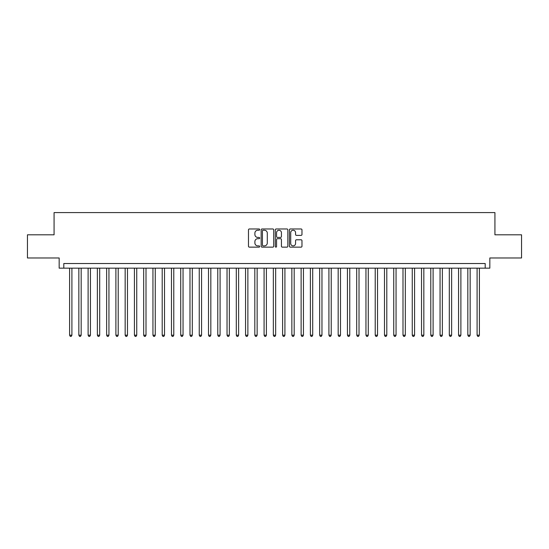 <?xml version="1.0" encoding="UTF-8"?>
<svg xmlns="http://www.w3.org/2000/svg" width="549" height="549" viewBox="0 0 549 549"><rect width="100%" height="100%" fill="white"/><g stroke="black" fill="none" stroke-linecap="round" stroke-linejoin="round"><path stroke-width="0.82" d="M259.684 229.599A0.638 0.638 0 0 0 259.046 228.967L249.39 228.967A0.906 0.906 0 0 0 248.477 229.873L248.477 246.24A0.906 0.906 0 0 0 249.39 247.146L259.046 247.146A0.638 0.638 0 0 0 259.684 246.508A0.638 0.638 0 0 0 259.046 245.877L257.797 245.877A2.91 2.91 0 0 1 254.887 242.967L254.887 241.601A2.91 2.91 0 0 1 257.797 238.691L259.046 238.691A0.638 0.638 0 0 0 259.684 238.053A0.638 0.638 0 0 0 259.046 237.422L257.797 237.422A2.91 2.91 0 0 1 254.887 234.512L254.887 233.147A2.91 2.91 0 0 1 257.797 230.237L259.046 230.237A0.638 0.638 0 0 0 259.684 229.599M301.065 235.377A0.906 0.906 0 0 0 301.977 234.464L301.977 229.873A0.906 0.906 0 0 0 301.065 228.967L290.339 228.967A0.906 0.906 0 0 0 289.433 229.873L289.433 246.24A0.906 0.906 0 0 0 290.339 247.146L301.065 247.146A0.906 0.906 0 0 0 301.977 246.24L301.977 240.695A0.906 0.906 0 0 0 301.065 239.783L296.474 239.783A0.906 0.906 0 0 0 295.568 240.695L295.568 243.44A2.429 2.429 0 0 1 293.139 245.877A2.429 2.429 0 0 1 290.702 243.44L290.702 232.673A2.429 2.429 0 0 1 293.139 230.237A2.429 2.429 0 0 1 295.568 232.673L295.568 234.464A0.906 0.906 0 0 0 296.474 235.377L301.065 235.377M485.199 268.159L489.832 268.159L489.832 257.968L521.55 257.968L521.55 234.814L494.924 234.814L494.924 212.587L54.077 212.587L54.077 234.814L27.45 234.814L27.45 257.968L59.168 257.968L59.168 268.159L485.199 268.159L485.199 263.527L63.801 263.527L63.801 268.159M273.704 229.873A0.906 0.906 0 0 0 272.798 228.967L262.065 228.967A0.906 0.906 0 0 0 261.159 229.873L261.159 246.24A0.906 0.906 0 0 0 262.065 247.146L272.798 247.146A0.906 0.906 0 0 0 273.704 246.24L273.704 229.873M276.202 228.967L286.935 228.967A0.906 0.906 0 0 1 287.841 229.873L287.841 246.24A0.906 0.906 0 0 1 286.935 247.146L282.344 247.146A0.906 0.906 0 0 1 281.431 246.24L281.431 239.604A0.906 0.906 0 0 0 280.525 238.691L277.478 238.691A0.906 0.906 0 0 0 276.566 239.604L276.566 246.508A0.638 0.638 0 0 1 275.934 247.146A0.638 0.638 0 0 1 275.296 246.508L275.296 229.873A0.906 0.906 0 0 1 276.202 228.967M263.067 230.237A0.638 0.638 0 0 0 262.429 230.875L262.429 245.238A0.638 0.638 0 0 0 263.067 245.877L264.385 245.877A2.91 2.91 0 0 0 267.294 242.967L267.294 233.147A2.91 2.91 0 0 0 264.385 230.237L263.067 230.237M281.431 232.714A2.429 2.429 0 0 0 279.002 230.285A2.429 2.429 0 0 0 276.566 232.714L276.566 236.509A0.906 0.906 0 0 0 277.478 237.422L280.525 237.422A0.906 0.906 0 0 0 281.431 236.509L281.431 232.714M69.593 268.159L69.593 335.206L71.905 335.206L71.905 268.159M71.905 335.206L71.212 336.413L70.286 336.413L69.593 335.206M78.85 268.159L78.85 335.206L81.17 335.206L81.17 268.159M81.17 335.206L80.47 336.413L79.543 336.413L78.85 335.206M88.115 268.159L88.115 335.206L90.427 335.206L90.427 268.159M90.427 335.206L89.734 336.413L88.808 336.413L88.115 335.206M97.372 268.159L97.372 335.206L99.692 335.206L99.692 268.159M99.692 335.206L98.992 336.413L98.072 336.413L97.372 335.206M106.636 268.159L106.636 335.206L108.949 335.206L108.949 268.159M108.949 335.206L108.256 336.413L107.33 336.413L106.636 335.206M115.894 268.159L115.894 335.206L118.213 335.206L118.213 268.159M118.213 335.206L117.52 336.413L116.594 336.413L115.894 335.206M125.158 268.159L125.158 335.206L127.471 335.206L127.471 268.159M127.471 335.206L126.778 336.413L125.851 336.413L125.158 335.206M134.423 268.159L134.423 335.206L136.735 335.206L136.735 268.159M136.735 335.206L136.042 336.413L135.116 336.413L134.423 335.206M143.68 268.159L143.68 335.206L146 335.206L146 268.159M146 335.206L145.3 336.413L144.373 336.413L143.68 335.206M152.945 268.159L152.945 335.206L155.257 335.206L155.257 268.159M155.257 335.206L154.564 336.413L153.638 336.413L152.945 335.206M162.202 268.159L162.202 335.206L164.522 335.206L164.522 268.159M164.522 335.206L163.828 336.413L162.902 336.413L162.202 335.206M171.466 268.159L171.466 335.206L173.779 335.206L173.779 268.159M173.779 335.206L173.086 336.413L172.16 336.413L171.466 335.206M180.731 268.159L180.731 335.206L183.043 335.206L183.043 268.159M183.043 335.206L182.35 336.413L181.424 336.413L180.731 335.206M189.988 268.159L189.988 335.206L192.301 335.206L192.301 268.159M192.301 335.206L191.608 336.413L190.681 336.413L189.988 335.206M199.253 268.159L199.253 335.206L201.565 335.206L201.565 268.159M201.565 335.206L200.872 336.413L199.946 336.413L199.253 335.206M208.51 268.159L208.51 335.206L210.83 335.206L210.83 268.159M210.83 335.206L210.13 336.413L209.203 336.413L208.51 335.206M217.775 268.159L217.775 335.206L220.087 335.206L220.087 268.159M220.087 335.206L219.394 336.413L218.468 336.413L217.775 335.206M227.032 268.159L227.032 335.206L229.352 335.206L229.352 268.159M229.352 335.206L228.659 336.413L227.732 336.413L227.032 335.206M236.296 268.159L236.296 335.206L238.609 335.206L238.609 268.159M238.609 335.206L237.916 336.413L236.99 336.413L236.296 335.206M245.561 268.159L245.561 335.206L247.874 335.206L247.874 268.159M247.874 335.206L247.18 336.413L246.254 336.413L245.561 335.206M254.818 268.159L254.818 335.206L257.138 335.206L257.138 268.159M257.138 335.206L256.438 336.413L255.511 336.413L254.818 335.206M264.083 268.159L264.083 335.206L266.395 335.206L266.395 268.159M266.395 335.206L265.702 336.413L264.776 336.413L264.083 335.206M273.34 268.159L273.34 335.206L275.66 335.206L275.66 268.159M275.66 335.206L274.96 336.413L274.04 336.413L273.34 335.206M282.605 268.159L282.605 335.206L284.917 335.206L284.917 268.159M284.917 335.206L284.224 336.413L283.298 336.413L282.605 335.206M291.862 268.159L291.862 335.206L294.182 335.206L294.182 268.159M294.182 335.206L293.489 336.413L292.562 336.413L291.862 335.206M301.127 268.159L301.127 335.206L303.439 335.206L303.439 268.159M303.439 335.206L302.746 336.413L301.82 336.413L301.127 335.206M310.391 268.159L310.391 335.206L312.704 335.206L312.704 268.159M312.704 335.206L312.01 336.413L311.084 336.413L310.391 335.206M319.648 268.159L319.648 335.206L321.968 335.206L321.968 268.159M321.968 335.206L321.268 336.413L320.341 336.413L319.648 335.206M328.913 268.159L328.913 335.206L331.225 335.206L331.225 268.159M331.225 335.206L330.532 336.413L329.606 336.413L328.913 335.206M338.17 268.159L338.17 335.206L340.49 335.206L340.49 268.159M340.49 335.206L339.797 336.413L338.87 336.413L338.17 335.206M347.435 268.159L347.435 335.206L349.747 335.206L349.747 268.159M349.747 335.206L349.054 336.413L348.128 336.413L347.435 335.206M356.699 268.159L356.699 335.206L359.012 335.206L359.012 268.159M359.012 335.206L358.319 336.413L357.392 336.413L356.699 335.206M365.957 268.159L365.957 335.206L368.269 335.206L368.269 268.159M368.269 335.206L367.576 336.413L366.65 336.413L365.957 335.206M375.221 268.159L375.221 335.206L377.534 335.206L377.534 268.159M377.534 335.206L376.84 336.413L375.914 336.413L375.221 335.206M384.478 268.159L384.478 335.206L386.798 335.206L386.798 268.159M386.798 335.206L386.098 336.413L385.172 336.413L384.478 335.206M393.743 268.159L393.743 335.206L396.055 335.206L396.055 268.159M396.055 335.206L395.362 336.413L394.436 336.413L393.743 335.206M403 268.159L403 335.206L405.32 335.206L405.32 268.159M405.32 335.206L404.627 336.413L403.7 336.413L403 335.206M412.265 268.159L412.265 335.206L414.577 335.206L414.577 268.159M414.577 335.206L413.884 336.413L412.958 336.413L412.265 335.206M421.529 268.159L421.529 335.206L423.842 335.206L423.842 268.159M423.842 335.206L423.149 336.413L422.222 336.413L421.529 335.206M430.787 268.159L430.787 335.206L433.106 335.206L433.106 268.159M433.106 335.206L432.406 336.413L431.48 336.413L430.787 335.206M440.051 268.159L440.051 335.206L442.364 335.206L442.364 268.159M442.364 335.206L441.671 336.413L440.744 336.413L440.051 335.206M449.308 268.159L449.308 335.206L451.628 335.206L451.628 268.159M451.628 335.206L450.928 336.413L450.008 336.413L449.308 335.206M458.573 268.159L458.573 335.206L460.886 335.206L460.886 268.159M460.886 335.206L460.192 336.413L459.266 336.413L458.573 335.206M467.83 268.159L467.83 335.206L470.15 335.206L470.15 268.159M470.15 335.206L469.457 336.413L468.53 336.413L467.83 335.206M477.095 268.159L477.095 335.206L479.407 335.206L479.407 268.159M479.407 335.206L478.714 336.413L477.788 336.413L477.095 335.206"/></g></svg>
